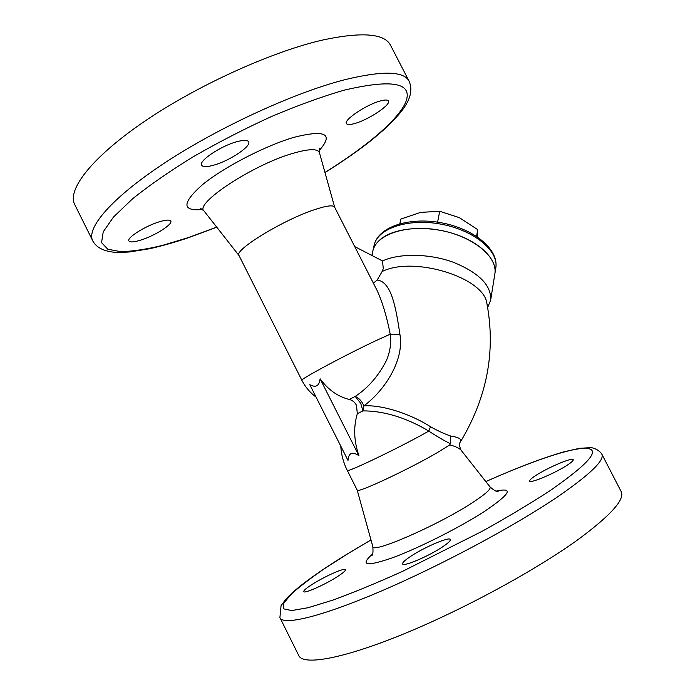 <?xml version="1.0" encoding="UTF-8"?>
<svg xmlns="http://www.w3.org/2000/svg" width="695" height="695" viewBox="0 0 695 695"><rect width="100%" height="100%" fill="white"/><g stroke="black" fill="none" stroke-linecap="round" stroke-linejoin="round"><path stroke-width="1.04" d="M382.45 237.855C377.081 241.73 373.849 246.247 372.763 251.399C375.76 234.684 406.071 224.129 439.075 230.088C472.105 235.84 497.611 256.438 494.936 273.352L494.901 273.604C497.142 259.4 480.167 242.181 453.939 233.772C427.755 225.302 397.045 227.317 382.45 237.855M494.823 274.091L494.901 273.604L494.823 274.091M373.371 283.169L377.177 280.05L382.102 271.554L383.284 268.591L382.502 260.946L354.737 246.603M487.664 307.538L490.687 299.988C491.4 285.367 479.02 272.822 453.557 262.345C429.414 253.475 399.59 253.058 382.502 260.946M377.177 280.05C391.728 281.675 396.02 308.728 399.955 334.573C404.455 360.418 384.274 390.955 363.85 405.863C382.702 404.612 411.518 414.402 430.526 426.765C438.476 431.161 445.191 434.245 450.673 436.026C458.613 437.242 461.897 439.144 460.524 441.725C487.108 397.349 495.891 351.253 486.882 303.428C484.059 277.47 413.603 255.664 382.102 271.554M399.955 334.573L390.199 334.217C386.959 317.215 382.606 302.655 377.133 290.545L334.651 207.214M301.882 380.304L239.028 255.552C233.216 250.678 281.649 220.697 313.471 210.029C325.929 205.79 332.974 204.799 334.582 207.075M449.821 444.87L436.964 452.827C407.895 469.811 355.762 494.058 357.204 490.131L372.798 546.461C370.878 554.306 436.173 526.158 471.106 503.519C484.858 494.658 491.183 489.141 490.079 486.96L461.02 450.117C459.317 448.223 455.59 446.468 449.821 444.87L450.221 443.627C444.296 440.726 437.138 436.556 428.754 431.126L424.523 428.572C403.222 416.765 382.693 410.875 362.938 410.884L360.662 403.213L355.232 396.411C368.037 387.975 378.401 376.065 386.333 360.679C390.182 351.696 391.467 342.878 390.199 334.217L379.157 339.177C348.786 353.182 298.398 380.13 301.899 380.347C305.314 387.046 310.04 392.632 316.077 397.114M309.805 384.674C315.825 387.958 319.257 385.994 320.1 378.784L358.889 455.642C352.209 451.316 348.577 452.905 347.987 460.42L309.805 384.674M358.889 455.642C353.885 440.891 353.364 426.912 357.317 413.707L356.5 405.324C354.78 402.179 352.382 400.216 349.307 399.451C337.805 396.619 328.075 389.73 320.1 378.784M336.589 577.145C342.713 573.262 345.684 570.769 345.493 569.674C345.163 567.355 325.625 575.929 313.08 583.826C306.73 587.805 303.619 590.394 303.732 591.575C303.819 593.99 323.966 585.181 336.589 577.145M567.615 464.929C571.62 462.279 573.488 460.542 573.227 459.716C572.828 456.954 547.591 467.666 535.654 475.571C531.432 478.325 529.425 480.149 529.651 481.036C529.677 483.928 555.644 472.974 567.615 464.929M442.107 547.182C447.91 543.325 450.647 540.779 450.325 539.546C449.761 536.392 425.236 546.774 411.37 555.913C405.281 559.883 402.362 562.542 402.622 563.888C402.813 567.172 428.172 556.513 442.107 547.182M280.137 618.037L298.676 655.368C302.507 665.645 340.915 659.486 402.014 634.639C462.974 609.88 537.539 569.274 579.865 538.26C611.105 514.917 624.901 499.41 621.243 491.713L621.009 491.261M214.077 165.071C207.145 167.052 203.001 167.121 201.654 165.262C198.179 161.205 220.628 146.02 236.743 141.737C243.424 139.921 247.368 139.912 248.575 141.71C251.772 146.002 229.967 160.641 214.077 165.071M355.023 123.432C350.202 124.822 347.344 124.874 346.458 123.588C343.278 120.174 366.317 104.641 380.252 100.983C384.874 99.715 387.584 99.706 388.392 100.957C391.285 104.615 368.793 119.644 355.023 123.432M141.372 239.897C134.317 242.155 130.165 242.52 128.94 240.991C126.368 238.037 144.63 226.327 158.799 221.966C165.662 219.837 169.65 219.524 170.762 221.019C173.125 224.111 155.367 235.457 141.372 239.897M92.557 240.435L74.921 204.947C66.538 190.552 90.845 157.965 144.265 121.547C197.519 85.181 272.883 51.143 323.87 39.763C361.956 31.805 384.127 33.525 390.355 44.923L390.712 45.618M349.307 399.451L355.232 396.411C359.072 398.113 361.939 401.258 363.85 405.863L362.938 410.884L357.317 413.707M430.526 426.765L428.754 431.126L426.548 432.36C397.245 448.805 345.424 473.53 347.239 470.359C343.426 462.705 341.262 454.626 340.776 446.112M450.673 436.026L450.221 443.627M372.398 255.725L372.763 251.399L371.86 255.447M477.204 236.743L477.717 229.637L459.36 217.665L439.709 211.271L420.623 212.383L400.824 219.073L399.842 223.72M477.717 229.637L476.57 236.317M439.709 211.271L437.607 222.148M487.004 304.045L486.882 303.428L487.004 304.045M239.063 255.604L204.156 211.141C193.575 204.052 252.563 164.889 292.864 153.369C308.867 148.721 317.719 148.487 319.422 152.665L319.491 152.917M497.837 491.382L498.159 491.374C496.995 492.051 494.301 490.583 490.079 486.96L489.992 486.847M372.546 554.011C359.497 565.643 366.3 566.842 392.962 557.607C419.259 547.877 460.542 527.01 484.928 511.12C510.234 493.91 513.996 487.238 496.204 491.096M371 539.963L347.474 553.932L324.261 568.805C310.561 578.231 299.58 586.658 291.318 594.086L283.786 603.147L283.63 608.855L291.631 610.558L308.172 607.708L333.009 600.063C353.39 592.618 376.551 583.053 402.501 571.377L482.486 531.102C507.932 516.898 530.311 503.519 549.623 490.965C590.272 462.731 601.992 448.492 584.799 448.275C568.189 448.588 529.512 462.14 485.822 481.566C514.3 469.073 535.654 460.264 563.706 451.872L579.786 448.258L590.863 447.684C591.228 447.493 598.204 448.623 601.879 454.235L601.714 453.905M370.982 539.928L347.083 554.115C328.935 565.252 313.871 575.477 301.891 584.773C295.262 589.977 289.937 594.755 285.914 599.116L281.067 605.658L279.903 617.577C282.683 625.743 319.891 617.316 380.33 591.462C440.63 565.704 515.264 525.672 558.337 496.343C590.168 474.32 604.685 460.29 601.879 454.235L621.243 491.713M202.54 209.49C181.743 211.419 181.734 203.14 202.523 184.644C223.955 167.078 265.794 145.455 294.402 137.21C325.66 129.478 333.895 133.961 319.109 150.641M216.684 227.1L188.719 237.473L162.508 245.387C146.341 249.296 132.45 251.39 120.826 251.677L107.777 249.218L101.557 242.633L103.216 231.843L113.476 217.057L132.484 198.874C149.347 185.339 169.676 171.257 193.479 156.618C218.682 142.136 244.683 128.766 271.502 116.517C297.834 105.379 321.985 96.614 343.938 90.22C392.658 78.787 413.256 82.783 405.724 102.208C397.853 120.348 365.666 147.175 324.947 172.421M216.771 227.204L188.084 237.855C174.332 242.459 161.492 246.091 149.555 248.749L129.748 251.946L121.321 252.441C113.85 252.667 98.846 251.712 92.939 241.217C85.52 228.768 110.931 198.257 164.958 162.743C218.821 127.281 294.124 92.73 344.433 79.803C381.989 70.638 403.491 71.003 408.947 80.898L390.355 44.923M372.876 250.878L374.066 245.552C377.081 228.742 407.339 218.082 440.23 224.016C473.165 229.732 498.576 250.391 495.882 267.401L495.77 268.148M357.204 490.131L347.265 470.402M371.842 555.453C372.894 555.096 373.224 552.143 372.833 546.609M334.686 207.275L319.422 152.665L319.396 148.2M203.991 210.933L200.447 208.274M324.982 172.56C340.724 162.743 354.98 152.952 367.742 143.17C385.499 128.966 391.433 122.789 398.583 114.71C409.928 101.87 413.386 90.593 408.947 80.898M495.848 267.653L490.687 299.988M461.02 450.125C459.239 445.973 459.074 443.175 460.524 441.725L460.524 441.725M374.066 245.552C377.889 227.022 408.2 216.901 440.508 222.626C472.826 228.334 498.437 248.471 495.882 267.375L495.856 267.592"/></g></svg>
